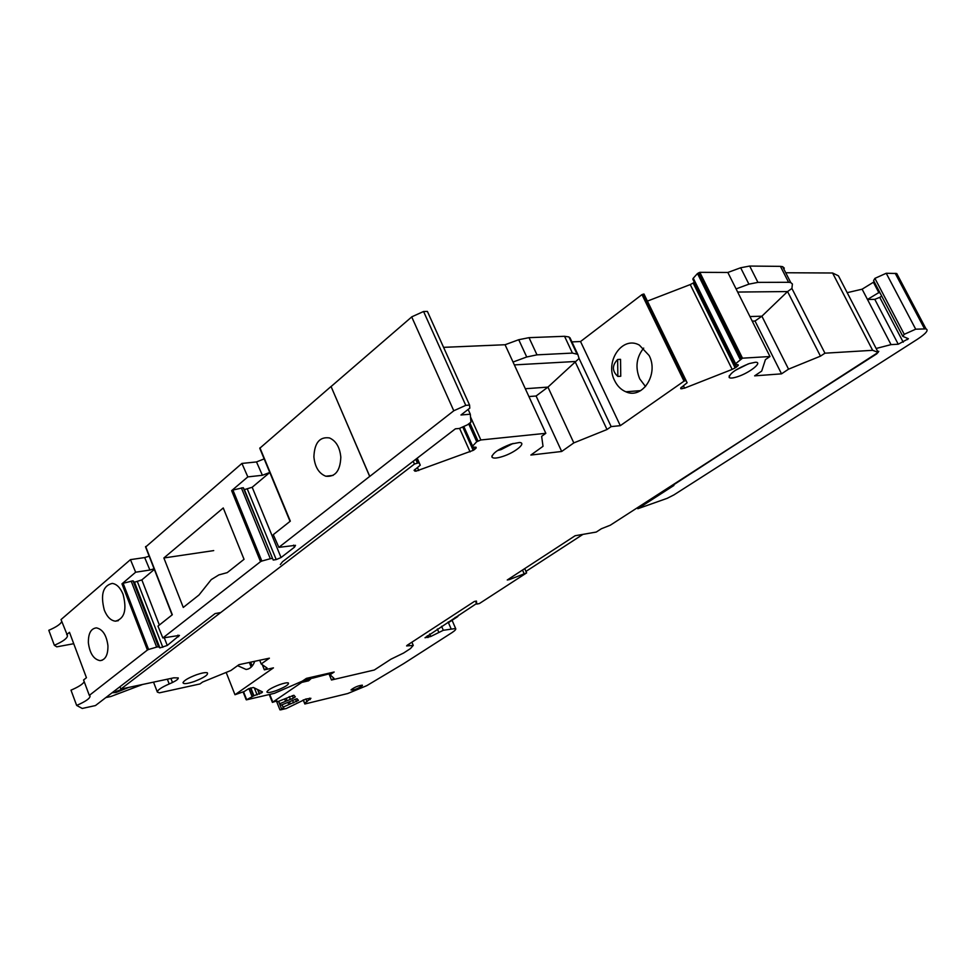 <?xml version="1.0" encoding="UTF-8"?>
<svg xmlns="http://www.w3.org/2000/svg" width="976" height="976" viewBox="0 0 976 976"><rect width="100%" height="100%" fill="white"/><g stroke="black" fill="none" stroke-linecap="round" stroke-linejoin="round"><path stroke-width="1.46" d="M107.933 645.697C108.068 654.896 105.457 659.874 100.101 660.642C93.708 659.41 89.804 653.481 88.377 642.855C88.218 633.509 90.902 628.52 96.417 627.873C102.687 629.252 106.53 635.193 107.933 645.697M61.769 621.578C60.451 624.25 56.12 627.153 48.8 630.289L54.351 645.282L56.779 646.844L73.737 643.709M259.945 447.85L290.323 521.147L273.268 534.665L278.855 547.353L369.684 476.422L331.047 386.484L259.762 448.277L290.165 521.269M340.819 457.195C340.246 470.847 335.232 477.191 325.813 476.227C318.884 473.482 314.919 467.028 313.894 456.841C314.479 442.848 319.664 436.54 329.461 437.931C336.073 440.896 339.855 447.313 340.819 457.195M264.154 458.891L256.505 461.941L262.41 475.288L269.779 472.445M149.169 556.186L144.692 557.564L149.889 570.033L154.086 568.776M211.255 579.598L199.019 594.97L183.281 607.438L163.87 557.979L223.248 507.959L244.037 559.309L227.225 572.631L218.868 574.901L211.255 579.598M247.416 489.269L276.22 559.577L273.219 560.053L244.39 489.61L252.186 487.268L269.791 472.482M145.753 546.902L241.914 463.429L247.831 476.886L262.41 475.288M247.831 476.886L231.629 490.66L260.543 561.664L261.849 561.054L232.91 490.05L231.629 490.66M244.39 489.61L243.244 487.695L232.91 490.05M159.881 647.905L158.49 646.746L133.004 580.818L134.493 582.221L159.881 647.905L167.274 645.453L179.45 635.4L162.858 637.962L157.966 626.128L172.313 614.746L145.668 546.511M241.914 463.429L256.505 461.941M163.87 557.979L213.72 550.598M54.351 645.282C63.233 641.403 67.6 638.145 67.454 635.51L61.024 619.577L130.455 559.638L135.652 572.217L149.889 570.033M135.652 572.217L121.963 583.843L147.413 650.028L148.596 649.467L123.135 583.294L121.963 583.843M133.004 580.818L123.135 583.294M134.493 582.221L141.849 579.903L154.342 569.423M66.661 634.705L69.479 632.314L86.437 677.71L83.57 679.991L89.316 695.4L147.413 650.028M468.151 409.432L470.298 414.202L460.965 414.995L469.81 408.139L469.566 405.064L427.403 311.417L423.572 311.49L411.689 316.871L453.791 410.786L369.77 476.41L331.047 386.484M130.455 559.638L144.692 557.564M411.713 316.932L331.145 386.484M470.298 414.202L470.944 422.157L467.48 424.804L459.342 428.464L455.377 428.83L282.564 561.7L280.307 564.567M273.219 560.053L243.244 487.695M272.182 558.406L270.328 558.699L241.377 487.915M270.328 558.699L261.849 561.054M162.821 647.332L137.445 581.757M158.49 646.746L156.66 647.1L131.174 581.098M156.66 647.1L148.596 649.467M276.22 559.577L281.051 557.54L252.186 487.268M167.274 645.453L164.261 637.694M159.356 625.03L141.849 579.903M281.051 557.54L294.471 547.17L295.508 545.34L278.855 547.353M469.566 405.064L465.772 405.369L453.694 410.798M465.772 405.369L423.572 311.49M162.858 637.962L260.543 561.664M220.698 612.562L215.086 613.587L95.453 705.563L82.252 708.454L76.653 705.428C85.62 701.524 90.085 698.413 90.06 696.083L89.316 695.4M123.086 594.347C120.353 587.723 116.754 584.087 112.289 583.404C103.005 585.612 100.345 594.518 104.31 610.122C107.104 616.942 110.813 620.626 115.436 621.175C124.513 618.735 127.063 609.793 123.086 594.347M112.069 692.789L116.095 692.46L128.783 687.397M105.835 697.584L110.8 696.522L142.716 684.432M84.217 681.736C82.801 684.188 78.385 686.994 70.992 690.166L76.653 705.428M279.343 684.737C272.06 687.555 267.912 689.934 266.887 691.899C267.265 693.058 270.401 692.631 276.318 690.593C285.126 687.08 289.14 684.53 288.347 682.932C286.932 682.529 283.931 683.127 279.343 684.737M259.714 660.252L261.202 663.973L269.4 658.178L238.998 664.656L230.848 670.512L202.63 682.029L199.982 683.944L159.466 692.826L157.356 692.118C157.246 690.191 161.186 687.482 169.19 683.969L172.496 682.492C176.583 680.467 178.498 678.942 178.266 677.917L173.838 677.82L120.865 689.08L414.446 464.064L418.387 462.868L416.569 458.671L420.266 465.162L414.08 470.408L415.935 471.201L473.201 450.363L462.722 426.939M261.202 663.973L267.034 667.974L264.362 669.853L262.3 664.729M250.82 687.909L253.943 695.729L262.105 692.509L262.446 691.886L253.394 687.482L248.648 688.69L244.256 691.496L234.984 694.729L273.451 667.865L264.362 669.853M253.943 695.729L246.428 699.853L274.476 693.302L302.34 681.126L306.427 678.369L306.781 679.223L302.096 681.675L308.331 680.248L313.369 676.856L328.753 673.33M329.4 673.111L330.071 674.745L334.17 672.013L306.427 678.369M330.071 674.745L333.999 678.332L331.486 680.004L374.296 670.012L390.9 659.215L403.625 653.017L410.42 648.601L413.263 645.392L406.602 645.929L407.163 645.282L474.312 601.484L476.434 601.057L476.764 604.083L479.399 603.546L526.625 572.888L509.387 579.573L509.057 578.829M785.741 272.755L832.577 272.999L838.445 275.83L878.168 352.385L610.293 525.21L601.35 528.76L596.251 532.054L575.12 535.739L507.264 579.988L509.387 579.573M878.168 352.385L872.642 350.311L824.94 353.19L791.914 288.481L792.402 283.992L790.743 282.564L788.584 282.296L757.937 282.381L748.909 284.15L736.075 288.896L769.979 356.521L742.492 358.18L735.55 363.755L735.135 364.621L738.1 364.707L738.198 365.488L737.795 364.67M769.979 356.521L765.428 359.607L761.695 371.087L754.631 375.858L781.532 373.845L788.547 369.16L820.462 356.155L824.94 353.19M735.245 364.621L736.441 367.037L738.198 365.488M736.441 367.037L735.148 367.879L693.155 283.04L690.239 284.577L732.171 369.404L735.148 367.879M686.104 380.591L643.965 294.032L687.116 382.751L680.687 387.997L680.821 388.729L684.579 388.131L732.171 369.404M686.018 380.542L684.017 381.165L620.297 425.67L611.159 426.597L607.011 429.513L573.815 442.897L561.688 451.473L536.092 396L528.919 396.561M473.397 447.081L474.495 449.533L476.154 447.972L476.044 447.24L472.262 447.045L472.591 446.093L476.727 441.738L480.851 439.969L545.828 433.307L541.643 436.333L543.022 446.313L530.871 455.048L561.688 451.473M474.495 449.533L473.201 450.363M502.689 456.475C515.133 452.571 527.089 442.689 519.415 442.506L511.009 444.068C499.2 448.594 492.831 452.888 491.904 456.927C492.819 458.598 496.418 458.452 502.689 456.475M737.331 376.773C749.58 372.966 763.549 361.779 755.278 362.279L749.336 363.548C736.355 368.745 729.633 373.381 729.145 377.48C730.17 378.432 732.903 378.188 737.331 376.773M196.566 674.733C188.783 677.686 184.269 680.296 183 682.602C183.281 684.261 187.063 683.895 194.334 681.48C204.167 677.625 208.498 674.733 207.351 672.818C205.57 672.257 201.983 672.891 196.566 674.733M443.58 347.346L505.068 344.735L545.828 433.307M571.192 340.331L568.971 336.952L564.543 336.293L529.016 337.659L518.732 339.721L505.068 344.735M643.965 294.032L641.976 294.606L580.537 341.527L571.924 341.893M647.405 301.108L690.239 284.577M694.326 282.21L693.155 283.04M692.862 279.258L735.099 364.548L692.887 279.258M692.826 279.136L693.204 278.282L735.55 363.755M784.314 268.144L782.63 266.655L780.446 266.363L749.69 266.058L740.65 267.766L727.84 272.463L699.829 272.328L697.486 273.524L693.204 278.282M847.18 292.678L862.113 289.189L874.203 281.771M897.92 275.732L896.737 273.5L886.232 273.268L874.911 278.367L873.581 280.576L902.629 336M226.164 672.427L234.984 694.729M254.736 661.301C252.93 666.303 250.051 669.011 246.111 669.463L237.607 665.656M637.365 507.74L637.828 508.728L673.916 485.462L672.086 485.34M903.227 342.21L879.742 297.363L874.789 299.351L898.249 344.223L908.4 338.733L902.812 336.354L904.252 334.317L915.695 329.193L926.017 328.888C928.835 330.12 926.017 333.548 917.525 339.184L673.952 494.881L667.181 498.321L637.828 508.728M879.742 297.363L881.731 296.118M898.249 344.223L891.039 344.626L867.481 299.473L879.62 292.092M874.789 299.351L867.481 299.473L862.113 289.189M643.696 348.103C636.401 357.155 635.059 367.391 639.695 378.822L645.551 386.581M620.748 376.248L620.541 359.339L620.748 376.248L617.857 376.443L617.637 359.497C611.94 365.427 612.013 371.075 617.857 376.443M620.541 359.339L617.637 359.497M672.257 485.719L761.06 427.939M876.143 348.481L891.039 344.626M536.092 396L547.939 387.106L579.073 358.46L577.804 354.373L572.424 353.08L536.995 354.849L526.723 356.984L513.022 362.035M770.686 421.73L876.765 353.837L878.79 351.336L877.656 351.409M125.331 688.129L115.766 691.594M752.228 321.116L755.021 321.031L761.89 316.2L787.559 291.556L791.914 288.481M749.934 316.541L761.89 316.2L788.547 369.16M737.661 292.056L787.559 291.556L820.462 356.155M727.84 272.463L736.075 288.896M649.125 355.508C659.056 374.162 642.342 399.635 625.86 391.791C621.004 389.741 617.259 386.008 614.612 380.591C604.522 361.596 622.322 335.439 639.341 345.089L649.125 355.508M525.32 388.729L547.939 387.106L573.815 442.897M514.352 364.902L575.035 361.51L607.011 429.513M735.355 370.331L748.165 363.938M328.729 673.257L331.486 680.004M475.519 601.24L476.764 604.083M524.722 568.618L526.625 572.888M522.502 570.057L524.002 573.4M832.577 272.999L872.642 350.311M755.021 321.031L781.532 373.845M699.829 272.328L742.492 358.18M641.976 294.606L684.017 381.165M580.537 341.527L620.297 425.67M579.073 358.46L611.159 426.597M470.517 416.972L480.851 439.969M472.238 446.947L463.185 426.732L472.225 446.971M413.214 461.245L414.446 464.064M120.865 689.08L119.963 686.726M497.504 450.558L501.115 449.594L513.12 443.433M308.294 677.942L308.648 678.796L306.781 679.223M310.734 677.381L308.648 678.796M312.21 677.625L308.623 680.809L301.779 682.383L272.402 702.378L276.891 700.902L277.672 701.683L293.898 695.254L295.338 696.864L293.386 698.157L279.685 703.745L281.088 705.16L296.972 698.694L298.473 700.378L283.052 707.161L283.784 707.905L281.564 708.844L278.563 701.366M476.532 603.558L425.011 637.755L430.758 636.486L443.311 630.289L455.633 628.507C456.268 629.252 454.999 630.655 451.827 632.729L403.771 663.57L366.744 685.677L347.724 693.533L304.829 703.989L304.658 703.245L310.917 698.291L305.781 699.048L286.322 708.491L280.71 709.857L281.564 708.844M525.966 571.411L582.94 534.372M312.466 678.222L328.985 673.904M362.401 685.628C357.985 688.666 354.19 690.13 351.031 690.008L351.128 689.764C354.691 687.128 358.436 685.603 362.34 685.164L362.401 685.628M278.709 701.317L279.685 703.745M284.724 699.121L285.431 700.89M286.175 698.352L286.944 700.256M289.225 696.571L290.384 699.438M292.361 695.62L293.386 698.157M301.779 682.383L301.425 681.504M321.519 675.721L321.25 675.05M304.829 703.989L303.207 699.926M307.037 701.695L305.952 699.011M310.209 699.609L309.612 698.133M282.101 704.806L283.052 707.161M288.018 702.635L288.713 704.355M289.457 701.878L290.201 703.733M292.458 700.134L293.581 702.915M295.496 699.048L296.545 701.659M458.72 615.136L457.573 616.722L455.072 617.503M177.961 635.132L178.608 636.694M293.569 545.133L294.471 547.17M246.184 699.731L243.122 691.996L246.184 699.694M243.561 691.801L246.574 699.414M252.064 696.535L248.904 688.58M249.039 688.519L252.198 696.474M253.614 695.839L250.49 687.995M257.127 694.9L254.358 687.958M257.566 689.507L259.396 694.095M259.677 693.96L257.981 689.715M249.344 662.46L251.21 667.12M260.763 691.069L261.519 692.96M262.105 692.509L261.714 691.533M250.588 662.192L252.15 666.108M907.582 339.587L906.765 338.038M895.212 273.317L924.516 328.802M886.232 273.268L915.695 329.193M874.911 278.367L904.252 334.317M873.532 282.528L878.937 292.837M780.446 266.363L788.584 282.296M749.69 266.058L757.937 282.381M740.65 267.766L748.909 284.15M564.543 336.293L572.424 353.08M569.947 337.696L577.804 354.373M529.016 337.659L536.995 354.849M518.732 339.721L526.723 356.984M408.798 644.221L409.334 645.49M407.138 645.307L407.395 645.917M698.694 272.768L741.345 358.631M697.486 273.524L740.101 359.363M735.611 363.682L693.265 278.197M737.966 364.682L738.295 365.329M684.579 388.131L683.444 385.776M681.333 387.252L682.065 388.765M681.211 388.777L680.772 387.862M643.123 294.166L685.189 380.701M477.984 441.006L469.883 422.962M476.727 441.738L468.7 423.865M472.591 446.093L463.807 426.451M463.722 426.488L472.543 446.178M475.946 447.203L476.227 447.813M476.154 447.972L475.8 447.167M459.574 428.354L470.09 451.888M418.765 470.578L417.484 467.663M415.081 469.273L415.935 471.201M414.922 471.201L414.361 469.932M417.216 458.171L420.253 465.113M415.739 459.306L417.362 463.002M170.922 678.442L172.496 682.492M167.36 679.198L169.19 683.969M272.768 701.951L269.742 694.412M314.382 676.624L314.662 677.295M304.658 703.245L303.292 699.877M451.01 628.605L448.155 621.993M443.311 630.289L441.591 626.275M438.712 632.106L437.382 629.008M430.758 636.486L429.696 633.997M428 637.572L427.268 635.864M456.439 617.21L448.362 622.468M100.101 660.642L102.212 660.227M259.762 448.277L290.043 521.367M325.813 476.227L333.084 475.397M145.509 546.804L172.105 614.917M118.34 620.663L115.436 621.175M250.625 662.179L252.186 666.071M248.197 669.011L246.111 669.463M896.737 273.5L926.017 328.888M782.63 266.655L790.743 282.564M568.971 336.952L576.84 353.666M625.86 391.791L640.695 390.62M411.909 642.196L413.263 645.392M153.537 682.139L157.319 692.008M729.292 375.699L729.145 377.48M492.05 455.719L491.904 456.927M272.389 702.354L269.254 694.522M279.966 709.869L276.44 701.085M455.633 628.507L452.071 620.285M457.329 616.869L448.448 622.651"/></g></svg>
